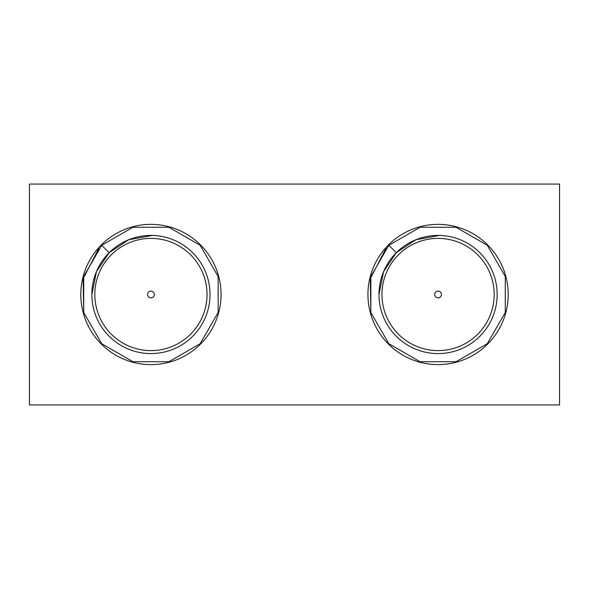 <?xml version="1.0" encoding="UTF-8"?>
<svg xmlns="http://www.w3.org/2000/svg" width="589" height="589" viewBox="0 0 589 589"><rect width="100%" height="100%" fill="white"/><g stroke="black" fill="none" stroke-linecap="round" stroke-linejoin="round"><path stroke-width="0.88" d="M221.059 294.5A70.128 70.128 0 0 0 150.931 224.372A70.128 70.128 0 0 0 80.803 294.5A70.128 70.128 0 0 0 150.931 364.628A70.128 70.128 0 0 0 221.059 294.5M508.197 294.5A70.128 70.128 0 0 0 438.069 224.372A70.128 70.128 0 0 0 367.941 294.5A70.128 70.128 0 0 0 438.069 364.628A70.128 70.128 0 0 0 508.197 294.5M559.55 404.938L29.45 404.938L29.45 184.062L559.55 184.062L559.55 404.938M494.171 294.5A56.102 56.102 0 0 0 438.069 238.398A56.102 56.102 0 0 0 381.966 294.5A56.102 56.102 0 0 0 438.069 350.602A56.102 56.102 0 0 0 494.171 294.5M378.985 294.5A59.084 59.084 0 0 1 438.069 235.416A59.084 59.084 0 0 1 497.153 294.5A59.084 59.084 0 0 1 438.069 353.584A59.084 59.084 0 0 1 378.985 294.5L383.601 271.61L396.287 252.718L415.849 239.752L439.512 235.431M434.704 294.5A3.365 3.365 0 0 1 438.069 291.135A3.365 3.365 0 0 1 441.433 294.5A3.365 3.365 0 0 1 438.069 297.865A3.365 3.365 0 0 1 434.704 294.5M396.287 252.718L388.858 245.289L420.053 227.28L456.077 227.28L487.28 245.289L505.288 276.484L505.288 312.509L487.28 343.711L456.085 361.72L420.06 361.72L388.858 343.711L370.849 312.516L370.849 276.491L388.858 245.289L420.053 227.28L456.077 227.28L487.28 245.289L505.288 276.484L505.288 312.509L487.28 343.711L456.085 361.72L420.06 361.72L388.858 343.711L370.849 312.516L370.297 278.678L385.942 248.389M207.033 294.5A56.102 56.102 0 0 0 150.931 238.398A56.102 56.102 0 0 0 94.829 294.5A56.102 56.102 0 0 0 150.931 350.602A56.102 56.102 0 0 0 207.033 294.5M91.847 294.5A59.084 59.084 0 0 1 150.931 235.416A59.084 59.084 0 0 1 210.015 294.5A59.084 59.084 0 0 1 150.931 353.584A59.084 59.084 0 0 1 91.847 294.5L96.463 271.61L109.149 252.718L128.711 239.752L152.374 235.431M147.567 294.5A3.365 3.365 0 0 1 150.931 291.135A3.365 3.365 0 0 1 154.296 294.5A3.365 3.365 0 0 1 150.931 297.865A3.365 3.365 0 0 1 147.567 294.5M109.149 252.718L101.72 245.289L132.915 227.28L168.94 227.28L200.142 245.289L218.151 276.484L218.151 312.509L200.142 343.711L168.947 361.72L132.923 361.72L101.72 343.711L83.712 312.516L83.712 276.491L101.72 245.289L132.915 227.28L168.94 227.28L200.142 245.289L218.151 276.484L218.151 312.509L200.142 343.711L168.947 361.72L132.923 361.72L101.72 343.711L83.712 312.516L83.159 278.678L98.805 248.389"/></g></svg>
